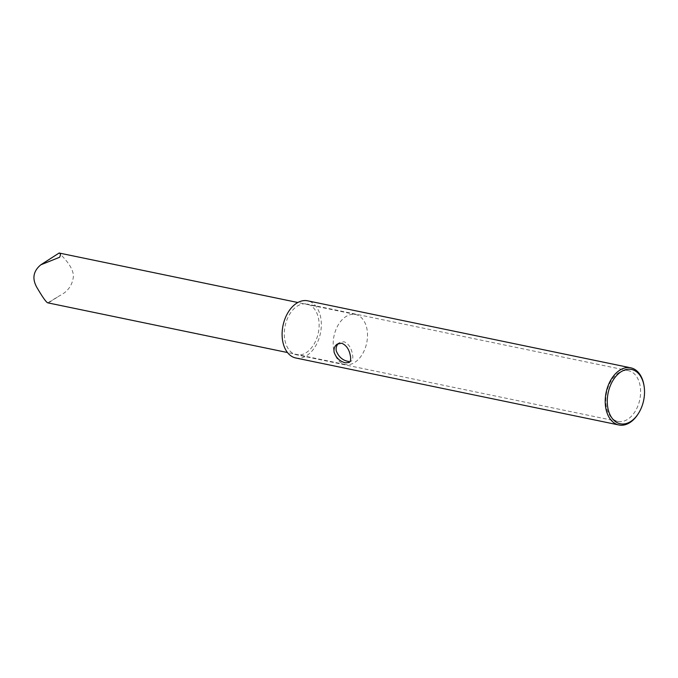 <?xml version="1.0" encoding="UTF-8"?>
<svg xmlns="http://www.w3.org/2000/svg" width="678" height="678" viewBox="0 0 678 678"><rect width="100%" height="100%" fill="white"/><g stroke="black" fill="none" stroke-linecap="round" stroke-linejoin="round"><path stroke-width="0.51" stroke-dasharray="3.39 2.54" d="M333.779 350.153A25.544 16.713 -78.3 0 1 338.466 324.525A25.544 16.713 -78.3 0 1 355.535 314.482A25.544 16.713 -78.3 0 1 366.713 342.882A25.544 16.713 -78.3 0 1 345.161 364.493A25.544 16.713 -78.3 0 1 333.779 350.153M47.791 302.837L59.308 295.905C67.986 291.65 72.699 284.93 73.453 275.751C72.69 264.251 58.088 252.631 59.122 253.021M295.794 357.984A29.188 19.103 101.7 0 0 320.423 333.279A29.188 19.103 101.7 0 0 307.642 300.82M643.981 385.435A29.188 19.103 -78.3 0 1 638.04 414.08M284.913 340.229A25.908 16.95 101.7 0 0 296.456 354.772A25.908 16.95 101.7 0 0 318.321 332.847A25.908 16.95 101.7 0 0 306.981 304.041A25.908 16.95 101.7 0 0 289.667 314.228A25.908 16.95 101.7 0 0 284.913 340.229M349.119 362.493L351.39 361.035C352.806 360.01 353.162 357.738 352.45 354.23C351.306 347.848 348.484 343.678 344 341.737L339.534 342.627L338.432 343.5M606.395 406.885A25.908 16.95 -78.3 0 1 611.149 380.892A25.908 16.95 -78.3 0 1 628.464 370.697A25.908 16.95 -78.3 0 1 639.803 399.503A25.908 16.95 -78.3 0 1 617.938 421.428A25.908 16.95 -78.3 0 1 606.395 406.885M355.535 314.482L297.854 302.515M345.161 364.493L287.48 352.535M49.477 302.235L59.308 295.905M339.534 342.627L337.271 344.085M628.464 370.697L306.981 304.041M617.938 421.428L296.456 354.772"/><path stroke-width="1.02" d="M40.799 264.818L59.139 253.021C60.681 253.106 60.842 254.521 59.622 257.259L40.799 264.818C32.858 271.446 31.815 279.421 37.654 288.752C42.917 297.659 46.299 302.354 47.791 302.837L287.48 352.535M630.752 367.823L307.642 300.82A29.188 19.103 101.7 0 0 288.142 312.304A29.188 19.103 101.7 0 0 282.785 341.593A29.188 19.103 101.7 0 0 295.794 357.984L618.895 424.979A29.188 19.103 -78.3 0 1 605.886 408.597A29.188 19.103 -78.3 0 1 611.242 379.299A29.188 19.103 -78.3 0 1 630.752 367.823A29.188 19.103 -78.3 0 1 643.981 385.435L644.1 386.206A27.73 18.145 -78.3 0 1 638.456 413.419A27.73 18.145 -78.3 0 1 607.912 408.207A27.73 18.145 -78.3 0 1 621.446 371.527A27.73 18.145 -78.3 0 1 644.1 386.206M334.11 352.238C333.61 348.602 334.661 345.882 337.271 344.093L341.678 343.229C346.246 345.136 349.128 349.263 350.323 355.603C351.026 359.111 350.628 361.408 349.119 362.493L345.517 362.832C340 361.535 336.195 358.009 334.11 352.238M638.456 413.419L638.04 414.08A29.188 19.103 -78.3 0 1 618.895 424.979M338.432 343.5C336.508 345.407 335.779 347.865 336.246 350.865C338.78 357.111 342.966 360.654 348.806 361.484M297.854 302.515L59.139 253.021"/></g></svg>
